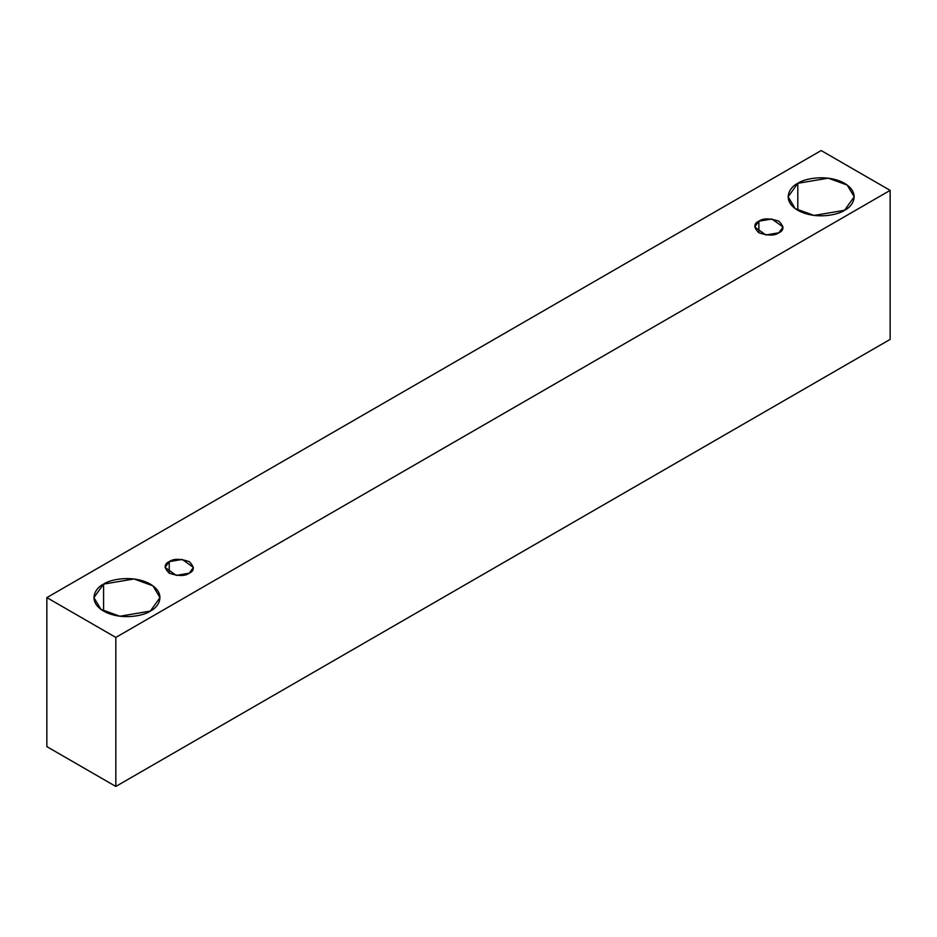 <?xml version="1.0" encoding="UTF-8"?>
<svg xmlns="http://www.w3.org/2000/svg" width="937" height="937" viewBox="0 0 937 937"><rect width="100%" height="100%" fill="white"/><g stroke="black" fill="none" stroke-linecap="round" stroke-linejoin="round"><path stroke-width="1.41" d="M115.825 786.448L890.15 339.393L890.15 190.375L115.825 637.429L115.825 786.448L115.825 637.429L46.85 597.607L821.175 150.552L890.15 190.375L890.15 339.393L115.825 786.448L46.85 746.625L46.85 597.607L46.85 746.625L115.825 786.448M115.825 637.429L890.15 190.375L821.175 150.552L46.85 597.607L115.825 637.429M797.809 183.312C803.7 178.826 826.926 173.509 844.542 183.312C861.513 193.479 852.307 206.89 844.542 210.286C838.638 214.772 815.424 220.09 797.809 210.286C780.837 200.12 790.032 186.709 797.809 183.312L788.134 196.805L795.162 208.564L814.101 215.44L844.542 210.286L854.216 196.805L847.189 185.046L828.238 178.171L797.809 183.312L797.809 210.286L797.809 183.312M103.585 584.114C109.488 579.628 132.703 574.311 150.318 584.114C167.29 594.281 158.084 607.691 150.318 611.088C144.415 615.586 121.201 620.891 103.585 611.088C86.614 600.922 95.82 587.522 103.585 584.114L93.911 597.607L100.938 609.366L119.889 616.241L150.318 611.088L159.993 597.607L152.965 585.848L134.014 578.972L103.585 584.114L103.585 611.088L103.585 584.114M169.234 561.638C173.392 558.569 180.068 558.569 189.251 561.638C194.556 566.944 194.556 570.797 189.251 573.198C185.093 576.255 178.417 576.255 169.234 573.198C163.928 567.892 163.928 564.039 169.234 561.638L165.076 567.412L176.215 575.4L189.251 573.198L193.397 567.412L182.27 559.424L169.234 561.638L169.234 573.198L169.234 561.638M758.876 221.202C763.034 218.145 769.71 218.145 778.893 221.202C784.199 226.508 784.199 230.361 778.893 232.774C774.735 235.831 768.059 235.831 758.876 232.774C753.571 227.468 753.571 223.615 758.876 221.202L754.718 226.988L765.857 234.976L778.893 232.774L783.039 226.988L771.912 219L758.876 221.202L758.876 232.774L758.876 221.202"/></g></svg>
